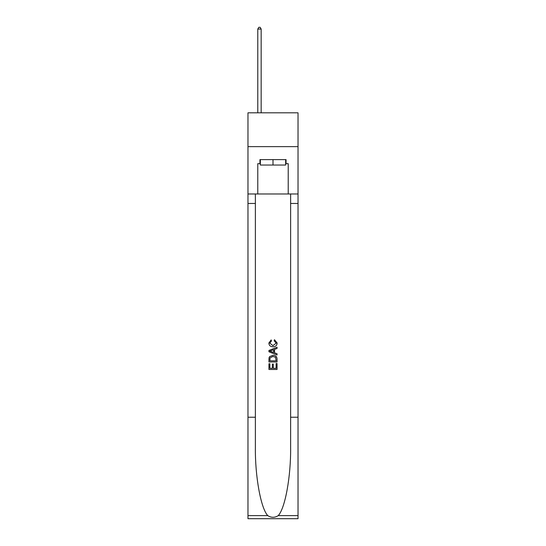 <?xml version="1.0" encoding="UTF-8"?>
<svg xmlns="http://www.w3.org/2000/svg" width="546" height="546" viewBox="0 0 546 546"><rect width="100%" height="100%" fill="white"/><g stroke="black" fill="none" stroke-linecap="round" stroke-linejoin="round"><path stroke-width="0.82" d="M298.027 146.635L298.027 112.81L247.973 112.81L247.973 146.635L298.027 146.635L298.027 193.987L288.22 193.987L288.22 163.677L286.056 163.677L286.056 159.623L259.944 159.623L259.944 163.677L260.346 163.677M285.654 159.623L285.654 165.035L260.346 165.035L260.346 159.623M273 159.623L273 165.035M276.119 363.54L276.119 368.332L273.307 368.332L276.119 368.332L276.119 363.54L277.054 363.54L277.054 369.471L268.939 369.471L268.939 363.752L268.939 369.471M272.372 364.059L272.372 368.332L269.874 368.332L272.372 368.332L272.372 364.059L273.307 364.059L273.307 368.332M269.635 356.593L269.055 357.773L269.635 356.593L272.952 355.323C275.546 355.31 276.918 356.558 277.054 359.07L277.054 361.978L268.939 361.978L268.939 359.207L268.939 361.978M274.454 339.708L274.188 340.854L274.454 339.708L277.156 343.024C276.938 345.516 275.532 346.771 272.939 346.785L272.939 346.785C270.441 346.73 269.076 345.488 268.837 343.045L271.191 339.919L271.437 341.059L269.772 343.1L272.932 345.638L276.221 343.134L274.188 340.854M278.235 515.615L298.027 515.615L298.027 518.7L247.973 518.7L247.973 417.226L255.378 417.226L255.378 447.392C255.016 476.228 260.865 508.442 267.765 515.615C271.253 517.84 274.74 517.84 278.235 515.615C285.135 508.442 290.984 476.228 290.622 447.392L290.622 193.987M268.939 350.457L268.939 351.754L277.054 354.975L268.939 351.754L268.939 350.457L277.054 347.236L268.939 350.457M290.622 417.226L298.027 417.226L298.027 193.987M247.973 417.226L247.973 146.635M255.378 193.987L255.378 417.226M298.027 515.615L298.027 417.226M247.973 193.987L257.78 193.987L257.78 163.677L259.944 163.677M257.78 193.987L288.22 193.987M285.654 163.677L286.056 163.677M277.054 347.236L277.054 348.45L274.556 349.372L274.556 352.832L277.054 353.76L277.054 354.975M271.376 351.658L273.621 352.491L273.621 349.72L269.874 351.105L271.376 351.658M273.621 349.72L273.621 352.491M268.939 359.207L269.055 357.773M275.546 357.248L276.119 360.838L275.546 357.248L272.932 356.463L270.045 357.848L269.874 360.838L276.119 360.838L269.874 360.838M268.939 363.752L269.874 363.752L269.874 368.332M261.159 112.81L261.159 29.061L257.78 29.061L257.78 112.81M257.78 29.061L258.797 27.3L260.149 27.3L261.159 29.061M290.622 203.46L298.027 203.46M255.378 203.46L247.973 203.46M247.973 515.615L267.765 515.615"/></g></svg>
